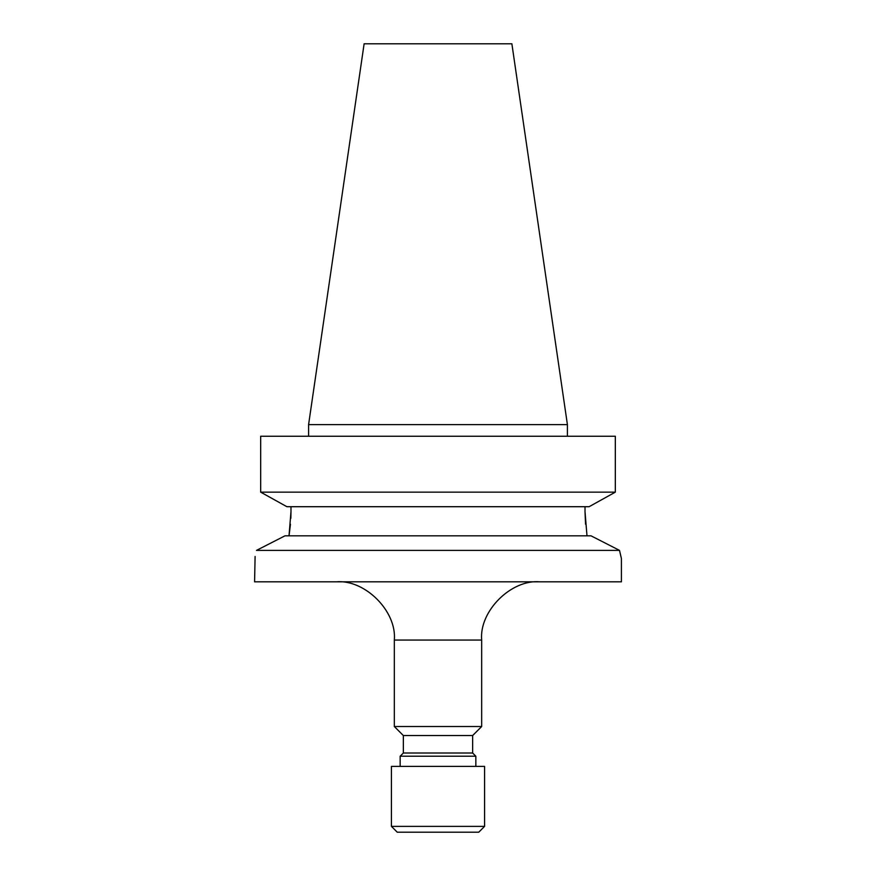 <?xml version="1.0" encoding="UTF-8"?>
<svg xmlns="http://www.w3.org/2000/svg" width="876" height="876" viewBox="0 0 876 876"><rect width="100%" height="100%" fill="white"/><g stroke="black" fill="none" stroke-linecap="round" stroke-linejoin="round"><path stroke-width="1.31" d="M472.646 735.544L403.354 735.544L403.354 753.01L472.646 753.01L472.646 735.544L481.669 726.522L394.331 726.522L394.331 640.049C396.938 611.24 364.909 579.222 336.099 581.817M481.669 726.522L481.669 640.049C479.062 611.24 511.091 579.222 539.901 581.817M255.102 556.457L254.588 581.817L621.413 581.817L621.413 558.527L619.507 550.38L620.898 556.457M438 550.38L619.507 550.38L591.026 535.827L284.974 535.827L256.493 550.38L438 550.38M403.354 735.544L394.331 726.522M585.551 524.231L585.015 511.661L586.986 535.827M403.354 753.01L400.157 756.218L475.843 756.218L472.646 753.01M286.901 506.711L260.676 492.148L286.901 506.711L589.099 506.711L615.324 492.148L589.099 506.711M260.676 492.148L615.324 492.148L615.324 436.248L260.676 436.248L260.676 492.148L260.676 436.248M475.843 766.401L475.843 756.218M400.157 766.401L400.157 756.218M567.407 436.248L567.407 424.608L308.593 424.608L308.593 436.248M308.593 424.608L364.12 43.8L511.88 43.8L567.407 424.608M484.581 826.375L391.419 826.375L391.419 766.401L484.581 766.401L484.581 826.375L478.756 832.2L397.244 832.2L391.419 826.375M256.493 550.38C253.996 561.198 253.996 561.198 256.493 550.38M289.014 535.827L290.985 511.661L290.843 518.329M290.449 524.231L289.168 534.864M290.985 511.661L290.985 506.711M585.015 506.711L585.015 511.661M481.669 640.049L394.331 640.049"/></g></svg>
